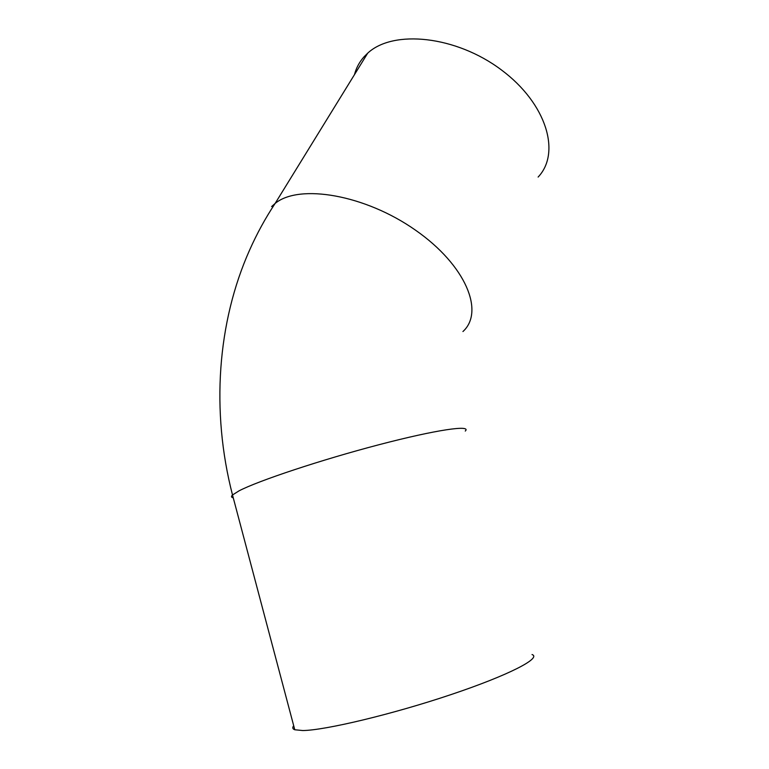 <?xml version="1.0" encoding="UTF-8"?>
<svg xmlns="http://www.w3.org/2000/svg" width="769" height="769" viewBox="0 0 769 769"><rect width="100%" height="100%" fill="white"/><g stroke="black" fill="none" stroke-linecap="round" stroke-linejoin="round"><path stroke-width="1.15" d="M532.033 654.525C541.934 657.937 509.165 675.095 450.759 694.676C392.478 714.276 324.979 730.367 302.755 730.54L294.767 729.762C292.566 728.954 292.21 727.609 293.7 725.725M538.117 177.062C561.024 153.079 546.932 103.738 501.34 69.883C456.007 35.759 393.267 29.309 367.707 53.157L363.939 56.906C359.344 62.116 356.182 68.037 354.461 74.66M462.938 331.535C484.73 311.82 466.033 265.324 415.433 230.123C365.064 194.692 299.103 183.522 275.139 203.429L271.62 206.563M465.264 431.063C471.955 424.632 436.696 429.602 379.098 444.684C321.605 459.699 257.903 480.885 238.967 490.891L232.507 494.976C230.979 496.457 231.229 497.408 233.267 497.831M367.707 53.157L275.139 203.429C265.44 218.05 256.913 233.632 249.56 250.185C217.483 322.086 210.773 410.8 232.507 494.976L294.767 729.762"/></g></svg>
